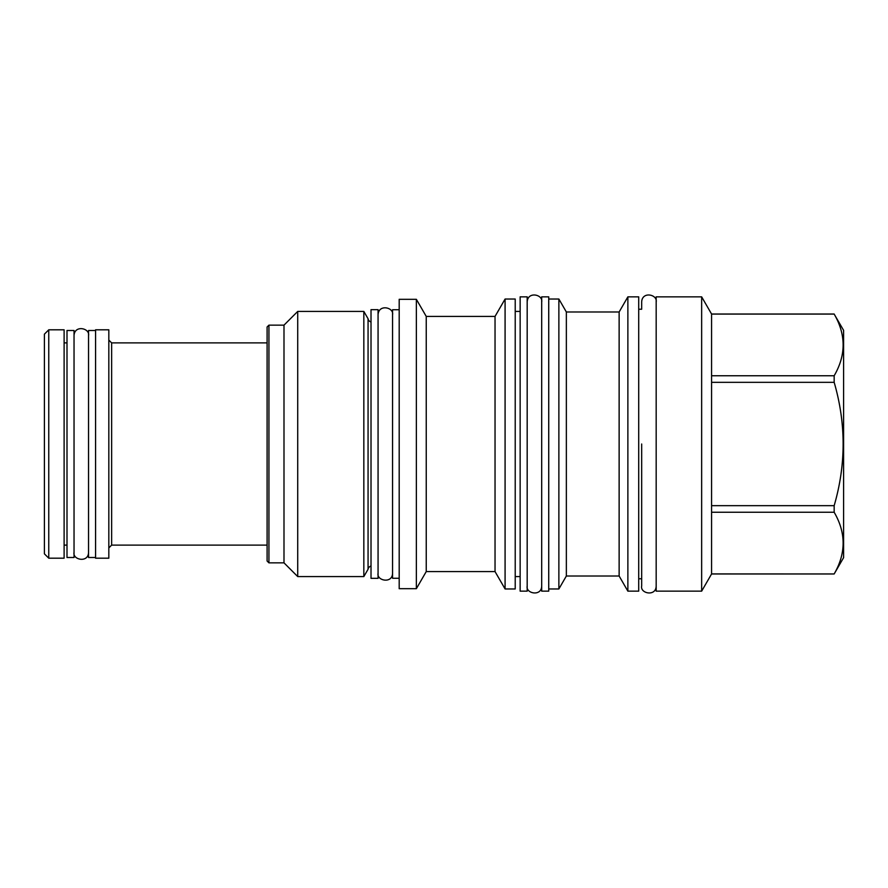 <?xml version="1.0" encoding="UTF-8"?>
<svg xmlns="http://www.w3.org/2000/svg" width="888" height="888" viewBox="0 0 888 888"><rect width="100%" height="100%" fill="white"/><g stroke="black" fill="none" stroke-linecap="round" stroke-linejoin="round"><path stroke-width="1.33" d="M371.018 309.657L371.018 578.343L378.066 578.343L378.066 309.657L371.018 309.657M371.018 321.944A3.941 3.941 0 0 1 368.065 318.748L368.065 569.252A3.941 3.941 0 0 1 371.018 566.056M368.065 569.252L363.836 576.578L297.724 576.578L283.994 562.848L268.931 562.848L268.931 325.152L283.994 325.152L283.994 562.848M368.065 318.748L363.836 311.422L363.836 576.578M363.836 311.422L297.724 311.422L297.724 576.578M297.724 311.422L283.994 325.152M268.931 325.152L267.099 326.984L267.099 561.016L268.931 562.848M108.824 558.197L108.824 329.803L95.582 329.803L95.582 558.197L108.824 558.197M95.582 557.498L88.545 557.498L88.545 330.503L95.582 330.503M74.037 330.503L74.037 557.498L67 557.498L67 330.503L74.037 330.503M399.189 309.734L392.563 309.734L392.563 578.266L399.189 578.266M399.189 299.312L399.189 588.689L416.361 588.689L416.361 299.312L399.189 299.312M505.083 299.034L505.083 588.966L515.218 588.966L515.218 299.034L505.083 299.034L495.038 316.417L426.24 316.417L426.24 571.583L416.361 588.689M426.24 316.417L416.361 299.312M495.038 316.417L495.038 571.583L426.24 571.583M505.083 588.966L495.038 571.583M520.146 576.578L515.218 576.578M520.146 311.422L515.218 311.422M541.691 591.153L541.691 296.847L548.729 296.847L548.729 591.153L541.691 591.153M627.872 296.847L627.872 591.153L638.716 591.153L638.716 296.847L627.872 296.847L619.136 311.988L566.355 311.988L558.874 299.034L558.874 588.966L548.729 588.966M558.874 299.034L548.729 299.034M566.355 311.988L566.355 576.012L558.874 588.966M619.136 311.988L619.136 576.012L566.355 576.012M627.872 591.153L619.136 576.012M656.177 301.987C657.731 294.55 642.135 290.942 641.669 301.987L641.669 309.235L638.716 309.235M656.177 586.013C656.032 596.858 639.982 593.539 641.669 586.013L641.669 578.765L638.716 578.765M656.177 591.153L656.177 296.847L701.653 296.847L701.653 591.153L656.177 591.153M701.653 296.847L711.577 314.03L711.577 573.97L701.653 591.153M711.577 573.914L834.165 573.97L843.6 557.642L843.6 330.358L834.165 314.086C846.109 334.643 846.109 355.189 834.165 375.746L834.165 382.34C846.109 423.443 846.109 464.557 834.165 505.661L834.165 512.254C846.109 532.811 846.109 553.357 834.165 573.914M711.577 314.086L834.165 314.086M711.577 375.746L834.165 375.746M711.577 382.34L834.165 382.34M711.577 505.661L834.165 505.661M711.577 512.254L834.165 512.254M44.4 553.835L44.4 334.166L48.762 329.803L48.762 558.197L44.4 553.835M48.762 558.197L64.114 558.197L64.114 329.803L48.762 329.803M527.183 296.847L527.183 591.153L520.146 591.153L520.146 296.847L527.183 296.847M641.669 444L641.669 586.013L641.669 444M267.099 342.89L111.644 342.89L111.644 545.11L267.099 545.11M111.644 545.11L108.824 547.918M64.114 342.89L67 342.89M64.114 545.11L67 545.11M111.644 342.89L108.824 340.082M711.577 573.97L834.165 573.97M711.577 314.03L834.165 314.03M378.066 573.204C376.379 580.73 392.418 584.038 392.563 573.204M392.563 314.807C394.128 307.37 378.521 303.763 378.066 314.807M527.183 586.013C525.507 593.539 541.547 596.858 541.691 586.013M541.691 301.987C543.245 294.55 527.65 290.942 527.183 301.987M74.037 552.358C72.361 559.884 88.4 563.203 88.545 552.358M88.545 335.642C90.099 328.205 74.503 324.597 74.037 335.642"/></g></svg>

